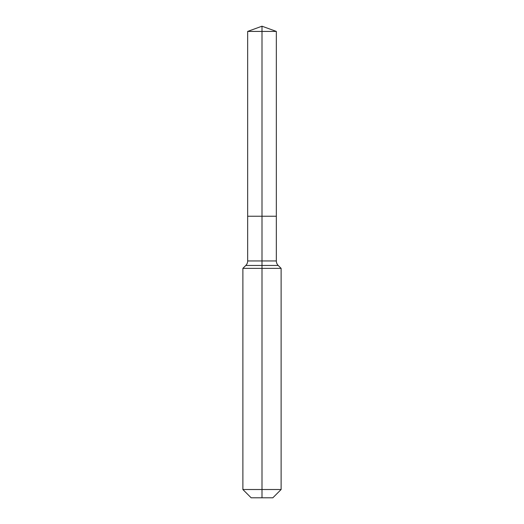 <?xml version="1.0" encoding="UTF-8"?>
<svg xmlns="http://www.w3.org/2000/svg" width="524" height="524" viewBox="0 0 524 524"><rect width="100%" height="100%" fill="white"/><g stroke="black" fill="none" stroke-linecap="round" stroke-linejoin="round"><path stroke-width="0.79" d="M242.881 489.514L281.119 489.514L272.834 497.8L251.166 497.8L242.881 489.514L242.881 268.373L262 268.373L262 265.458L245.795 265.458A6.373 6.373 0 0 0 247.662 260.952L247.662 216.235L262 216.235L262 31.42L276.338 31.42L262 26.2L262 31.42L247.662 31.42L247.662 216.235L276.338 216.235L276.338 31.42M278.205 265.458L262 265.458L262 216.235L276.338 216.235L276.338 260.952A6.373 6.373 0 0 0 278.205 265.458L281.119 268.373L262 268.373L262 497.8M247.662 260.952L276.338 260.952M262 26.2L247.662 31.42M281.119 489.514L281.119 268.373M245.795 265.458L242.881 268.373"/></g></svg>

